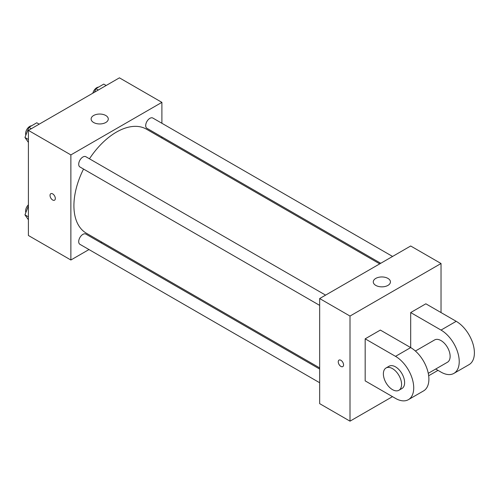 <?xml version="1.0" encoding="UTF-8"?>
<svg xmlns="http://www.w3.org/2000/svg" width="499" height="499" viewBox="0 0 499 499"><rect width="100%" height="100%" fill="white"/><g stroke="black" fill="none" stroke-linecap="round" stroke-linejoin="round"><path stroke-width="0.75" d="M88.984 249.556L70.877 260.01L28.406 235.491L28.406 130.389L119.423 77.838L161.901 102.357L161.901 123.272M101.827 242.14L100.829 242.72M83.539 169.055A60.067 34.681 120 0 0 73.914 205.707A60.067 34.681 120 0 0 86.352 233.208L319.666 367.906M379.739 263.865L146.425 129.16A60.067 34.681 120 0 0 89.458 158.801M161.901 136.944L161.901 138.098M70.877 260.01L70.877 154.908L161.901 102.357M392.576 256.449L152.844 118.045A5.919 3.418 120 0 0 148.284 119.629A5.919 3.418 120 0 0 145.696 125.586A5.919 3.418 120 0 0 146.924 128.299L380.737 263.285M319.666 369.06L85.853 234.075A5.919 3.418 120 0 0 81.293 235.659A5.919 3.418 120 0 0 78.705 241.616A5.919 3.418 120 0 0 79.934 244.329L319.666 382.739M319.666 305.382L79.934 166.972A5.919 3.418 -60 0 1 79.934 160.135A5.919 3.418 -60 0 1 85.853 156.717L325.585 295.127M70.877 154.908L28.406 130.389M93.631 122.505A8.583 4.953 180 0 1 91.117 118.999A8.583 4.953 180 0 1 99.7 114.046A8.583 4.953 180 0 1 108.283 118.999A8.583 4.953 180 0 1 102.987 123.577A8.583 4.953 180 0 1 93.631 122.505M55.327 198.483A3.755 2.171 60 0 1 54.553 200.199A3.755 2.171 60 0 1 50.798 198.034A3.755 2.171 60 0 1 50.798 193.699A3.755 2.171 60 0 1 53.692 194.704A3.755 2.171 60 0 1 55.327 198.483M54.553 200.199A3.755 2.171 60 0 1 50.798 198.034A3.755 2.171 60 0 1 50.798 193.699M392.482 396.643L350.005 421.162L319.666 403.647L319.666 298.545L410.683 245.995L441.029 263.509L441.029 312.561M28.406 142.408L24.95 137.493L28.892 127.339L36.776 122.785L39.172 124.17M28.406 139.489L24.95 137.493M31.287 128.723L28.892 127.339M31.574 125.792A5.919 3.418 120 0 0 25.611 133.607A5.919 3.418 120 0 0 25.867 135.129M94.498 92.228L95.883 88.66L103.767 84.106L106.162 85.491M98.278 90.045L95.883 88.66M98.565 87.113A5.919 3.418 120 0 0 92.839 93.182M28.406 219.76L24.95 214.851L28.406 205.95M28.406 216.84L24.95 214.851M28.406 204.796A5.919 3.418 120 0 0 25.611 210.965A5.919 3.418 120 0 0 25.867 212.48M339.027 360.103A3.755 2.171 -120 0 0 338.453 363.116A3.755 2.171 -120 0 0 340.904 366.422A3.755 2.171 -120 0 0 342.782 366.609A3.755 2.171 60 0 1 340.904 366.422A3.755 2.171 60 0 1 338.453 363.116A3.755 2.171 60 0 1 339.027 360.11A3.755 2.171 60 0 1 342.782 362.274A3.755 2.171 60 0 1 342.782 366.609M350.005 421.162L350.005 316.06L319.666 298.545L410.683 245.995M319.666 403.647L319.666 298.545M387.929 278.405A8.583 4.953 180 0 1 390.443 281.904A8.583 4.953 180 0 1 381.866 286.856A8.583 4.953 180 0 1 373.283 281.904A8.583 4.953 180 0 1 378.579 277.325A8.583 4.953 180 0 1 387.929 278.405M350.005 316.06L441.029 263.509M437.991 370.364L428.672 375.747M365.174 380.874L365.174 338.833L395.514 356.348A25.742 14.864 60 0 1 412.336 379.034A25.742 14.864 60 0 1 408.388 399.668A25.742 14.864 60 0 1 395.514 398.389L365.174 380.874M408.388 399.668L423.557 390.91A25.742 14.864 -120 0 0 427.506 370.277A25.742 14.864 -120 0 0 410.683 347.591L380.344 330.076L365.174 338.833M395.514 356.348L410.683 347.591L410.683 312.561L425.853 303.804L456.198 321.319A25.742 14.864 60 0 1 473.015 344.004A25.742 14.864 60 0 1 469.066 364.632L453.897 373.389A25.742 14.864 60 0 1 441.029 372.117L435.696 369.035M415.399 351.028L434.592 339.95A12.874 7.429 60 0 1 444.509 343.399A12.874 7.429 60 0 1 450.129 356.348A12.874 7.429 60 0 1 447.46 362.243L428.267 373.327M456.198 321.319L441.029 330.076L410.683 312.561M441.029 330.076A25.742 14.864 60 0 1 457.845 352.762A25.742 14.864 60 0 1 453.897 373.389M386.045 367.975L389.083 366.222A12.874 7.429 60 0 1 399 369.672A12.874 7.429 60 0 1 404.62 382.627A12.874 7.429 60 0 1 401.951 388.521L398.919 390.268A12.874 7.429 60 0 1 386.045 382.839A12.874 7.429 60 0 1 386.045 367.975A12.874 7.429 60 0 1 395.963 371.424A12.874 7.429 60 0 1 401.583 384.38A12.874 7.429 60 0 1 398.919 390.268"/></g></svg>
